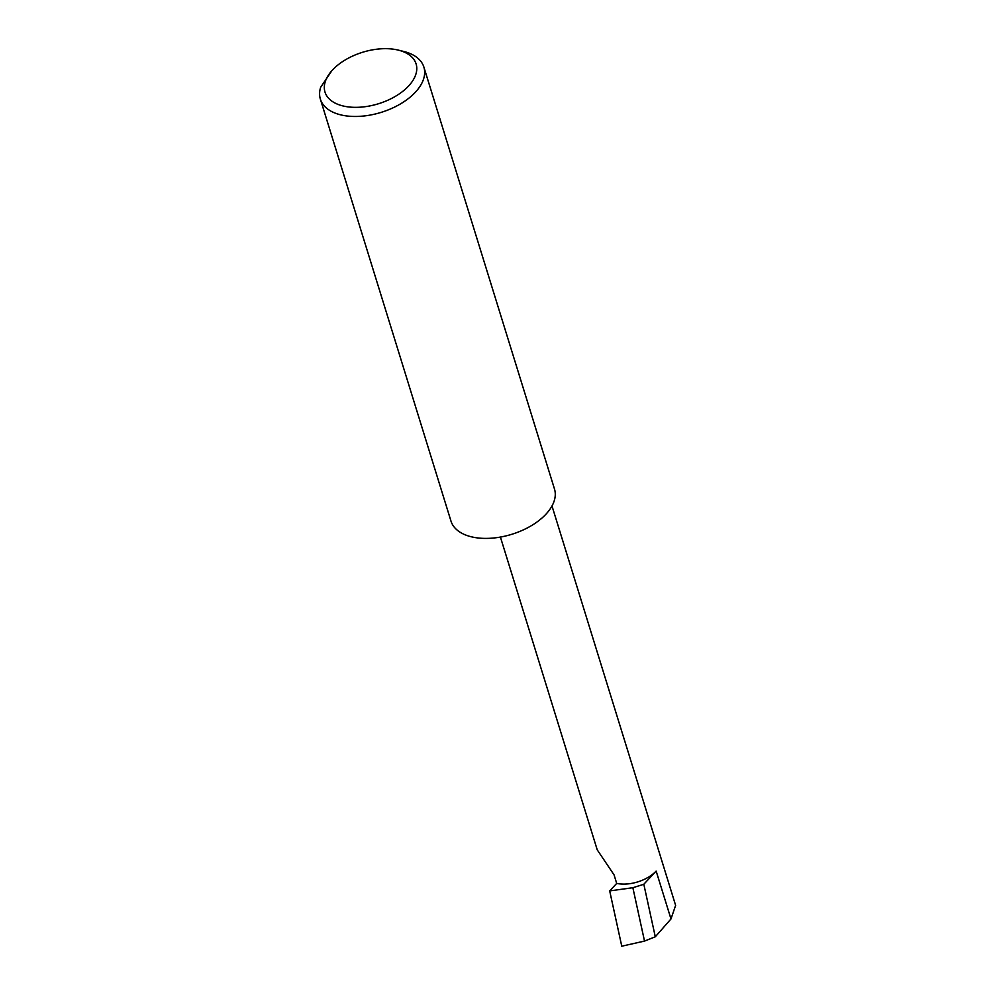 <?xml version="1.0" encoding="UTF-8"?>
<svg xmlns="http://www.w3.org/2000/svg" width="996" height="996" viewBox="0 0 996 996"><rect width="100%" height="100%" fill="white"/><g stroke="black" fill="none" stroke-linecap="round" stroke-linejoin="round"><path stroke-width="1.49" d="M616.698 883.415A29.233 16.521 -17.2 0 0 656.152 871.077L643.814 884.274L632.858 887.71L609.689 890.91L616.698 883.415L614.059 874.874L597.226 849.837L500.415 537.068M396.918 49.8A47.684 26.942 -17.2 0 0 331.892 70.666A47.684 26.942 -17.2 0 0 344.168 106.211A47.684 26.942 -17.2 0 0 408.036 86.602A47.684 26.942 -17.2 0 0 398.288 50.111A47.684 26.942 -17.2 0 0 396.918 49.8M398.288 50.111L403.654 51.431A54.182 30.615 162.8 0 1 423.885 67.106A54.182 30.615 162.8 0 1 400.417 103.945A54.182 30.615 162.8 0 1 342.163 115.187A54.182 30.615 162.8 0 1 320.376 99.152A54.182 30.615 162.8 0 1 320.675 87.25L331.892 70.666M423.885 67.106L554.498 489.048A54.182 30.615 162.8 0 1 531.03 525.876A54.182 30.615 162.8 0 1 472.764 537.118A54.182 30.615 162.8 0 1 450.976 521.082L320.376 99.152M643.814 884.274L655.293 936.788L644.524 941.083L632.858 887.71M644.524 941.083L621.765 946.2L609.689 890.91M551.996 505.98L675.624 905.376L670.98 918.959L655.293 936.788M656.152 871.077L670.98 918.959"/></g></svg>
